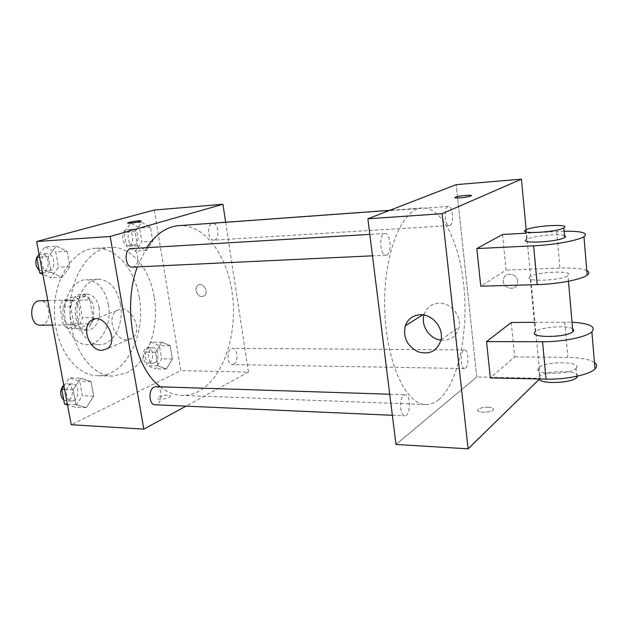 <?xml version="1.0" encoding="UTF-8"?>
<svg xmlns="http://www.w3.org/2000/svg" width="628" height="628" viewBox="0 0 628 628"><rect width="100%" height="100%" fill="white"/><g stroke="black" fill="none" stroke-linecap="round" stroke-linejoin="round"><path stroke-width="0.47" stroke-dasharray="3.14 2.35" d="M40.388 325.194L42.578 324.794C52.399 321.842 50.044 299.925 39.964 300.765M73.602 324.511C83.288 321.497 80.957 299.101 71.011 299.956C59.888 299.58 60.343 325.681 71.443 324.919L73.602 324.511M63.302 324.911L59.958 306.974L62.549 300.718L74.968 296.44L79.277 300.192L82.488 317.752L80.015 323.922L67.738 328.577L63.302 324.911L74.002 324.817L70.666 306.739L59.958 306.974M79.277 300.192L89.89 299.917L93.085 317.611L82.488 317.752M80.015 323.922L90.628 323.82L78.414 328.507L67.738 328.577M90.628 323.82L92.457 319.911M92.512 319.731L93.085 317.611M89.89 299.917L85.604 296.133L74.968 296.44M70.666 306.739L73.248 300.443L85.604 296.133M74.002 324.817L78.414 328.507M93.211 319.628C90.966 326.309 87.245 329.841 82.056 330.218C66.317 331.294 65.657 293.763 81.42 294.281C87.724 294.744 91.861 299.289 93.823 307.924L93.266 319.416M99.185 307.814C97.222 299.148 93.101 294.587 86.813 294.124C71.082 293.598 71.749 331.27 87.441 330.195L90.581 329.582C97.513 325.751 100.386 318.49 99.185 307.814M73.248 300.443L62.549 300.718M108.361 304.431C112.208 323.773 101.273 345.18 87.057 344.639C75.478 344.772 64.81 329.967 64.582 312.556C64.197 295.136 74.347 279.978 85.918 279.703C97.387 280.504 104.868 288.747 108.361 304.431M120.498 304.156C124.328 323.656 113.464 345.243 99.334 344.694C87.834 344.835 77.22 329.904 76.993 312.336C76.608 294.767 86.688 279.476 98.188 279.209C109.586 280.025 117.02 288.338 120.498 304.156M139.196 297.17C146.465 334.834 125.514 377.106 97.301 375.693C75.47 375.591 54.864 346.962 54.401 312.728C53.663 278.502 73.256 249.167 95.064 248.303C115.772 246.773 134.698 269.035 139.196 297.17M154.135 296.761C149.66 268.352 130.899 245.838 110.363 247.369C88.729 248.217 69.284 277.851 70.03 312.454C70.501 347.072 90.974 376.007 112.624 376.094L125.828 373.283C147.321 363.738 159.787 328.154 154.135 296.761M141.677 222.343L150.453 227.218L152.777 241.152L146.41 250.486L137.54 245.846L135.13 231.638L141.677 222.343L150.453 227.218L152.777 241.152L146.41 250.486L137.54 245.846L135.13 231.638L141.677 222.343L130.726 223.183L139.557 228.011L141.889 241.851L135.475 251.114L126.55 246.514L124.124 232.415L130.726 223.183M56.339 246.168L67.102 251.279L69.928 266.649L62.093 277.231L51.19 272.411L48.254 256.719L56.339 246.168L67.102 251.279L69.928 266.649L62.093 277.231L51.19 272.411L48.254 256.719L56.339 246.168L44.878 246.906L55.704 251.969L58.537 267.214L50.656 277.709L42.837 274.31M154.26 210.035L180.809 370.63L71.254 424.724M161.82 342.189L170.18 345.651L172.402 358.965L166.342 369.052L157.895 365.826L155.595 352.269L161.82 342.189L170.18 345.651L172.402 358.965L166.342 369.052L157.895 365.826L155.595 352.269L161.82 342.189L150.971 342.15L159.386 345.596L161.624 358.816L155.516 368.832L147.007 365.622L144.699 352.167L150.971 342.15M80.792 378.174L91.005 381.573L93.682 396.182L86.264 407.674L75.933 404.565L73.146 389.674L80.792 378.174L91.005 381.573L93.682 396.182L86.264 407.674L75.933 404.565L73.146 389.674L80.792 378.174L69.433 377.852L79.701 381.227L82.394 395.726L74.928 407.125L67.518 404.919M225.656 222.249L248.429 372.074L180.809 370.63M202.02 296.557L204.069 295.914C209.407 292.758 203.307 281.627 198.197 285.175C193.746 287.585 196.917 296.989 202.02 296.557L204.069 295.921C209.399 292.766 203.307 281.634 198.189 285.175C193.746 287.585 196.917 296.989 202.02 296.557M160.297 386.817C167.221 392.249 174.388 395.114 181.798 395.397C187.654 395.577 193.298 394.219 198.715 391.322C223.073 378.119 237.219 335.862 232.643 296.306C228.286 256.726 205.246 223.929 178.823 225.648M146.669 247.683L137.344 266.908M248.429 372.074L185.967 406.143M132.477 267.136L133.536 266.931C140.452 265.118 138.403 247.73 131.354 248.594M214.501 239.99C220.138 238.546 218.324 222.665 212.594 223.482C206.408 223.505 207.656 240.94 213.779 240.131L214.501 239.99M233.718 364.264C238.695 362.081 237.69 347.975 232.58 348.336C226.7 347.881 226.465 364.915 232.36 364.593L233.718 364.264M155.94 386.675C163.264 386.503 162.377 405.5 155.085 404.777M169.168 397.351L170.361 396.417C172.072 393.96 158.821 395.538 157.707 397.916C156.286 399.848 165.517 399.4 169.168 397.351M169.168 397.343L170.361 396.409C172.072 393.952 158.821 395.53 157.707 397.909C156.278 399.84 165.517 399.392 169.168 397.343M141.01 220.946L140.876 221.111C139.699 222.029 127.413 223.827 127.688 223.042M126.864 339.85C114.382 340.564 106.156 316.488 116.926 310.609C129.062 301.997 144.644 330.124 132.147 338.154L126.864 339.85M438.776 399.589C457.545 383.975 467.986 335.595 464.241 290.317C460.654 245.014 442.834 206.777 422.204 207.97C402.116 208.496 383.606 253.194 384.666 306.935C385.49 360.684 405.562 404.699 425.651 404.526C430.219 404.652 434.6 403.003 438.776 399.589M403.851 395.255L405.303 394.737C411.073 394.447 410.5 416.545 404.746 415.83C399.879 416.199 399.094 398.246 403.851 395.255M449.962 225.413C454.287 223.882 452.788 205.623 448.384 206.4C443.611 206.251 444.695 226.355 449.405 225.562L449.962 225.413M465.521 368.134C469.304 365.606 468.449 349.474 464.547 349.906C460.041 349.388 459.979 368.926 464.485 368.526L465.521 368.134M386.762 254.976C392.249 252.966 390.506 232.635 384.901 233.49C378.762 233.286 379.846 256.051 385.914 255.188L386.762 254.976M476.77 376.965L456.195 184.64L476.77 376.965L395.993 444.459L476.77 376.965L540.229 378.323L539.201 379.328M63.938 386L69.433 377.852M73.712 400.656C79.999 398.16 79.042 383.771 72.589 383.983C65.037 383.292 64.048 401.182 71.655 401.088L73.712 400.656M91.005 381.573L79.701 381.227M93.682 396.182L82.394 395.726M86.264 407.674L74.928 407.125M75.933 404.565L67.377 404.173M73.146 389.674L64.574 389.36M63.789 400.075L66.05 400.837L68.107 400.413C74.41 397.932 73.452 383.59 66.984 383.802L63.758 385.003M39.077 254.387L44.878 246.906M49.384 270.911C56.606 269.161 54.495 252.746 47.131 253.61C39.117 253.641 40.318 271.94 48.278 271.1L49.384 270.911M67.102 251.279L55.704 251.969M69.928 266.649L58.537 267.214M62.093 277.231L50.656 277.709M51.19 272.411L42.555 272.811M48.254 256.719L39.611 257.221M39.179 270.166L42.626 271.367L43.732 271.178C50.97 269.436 48.858 253.084 41.479 253.948L38.182 255.541M37.209 256.797L36.785 257.566M154.512 362.937C159.787 360.88 158.751 347.457 153.334 347.802C147.109 347.363 146.834 363.541 153.075 363.251L154.512 362.937M170.18 345.651L159.386 345.596M172.402 358.965L161.624 358.816M166.342 369.052L155.516 368.832M157.895 365.826L147.007 365.622M155.595 352.269L144.699 352.167M149.15 362.843C154.449 360.794 153.405 347.425 147.972 347.771C141.732 347.331 141.449 363.447 147.706 363.165L149.15 362.843M134.423 244.944C140.382 243.531 138.498 228.466 132.445 229.283C125.914 229.353 127.201 245.893 133.662 245.085L134.423 244.944M150.453 227.218L139.557 228.011M152.777 241.152L141.889 241.851M146.41 250.486L135.475 251.114M137.54 245.846L126.55 246.514M135.13 231.638L124.124 232.415M129.015 245.281C134.996 243.868 133.097 228.859 127.037 229.675C120.482 229.754 121.769 246.231 128.253 245.415L129.015 245.281M488.325 407.195C492.462 407.478 494.126 408.341 493.333 409.794C491.01 413.059 474.901 412.863 477.947 409.637C479.847 408.012 483.301 407.195 488.325 407.195M488.325 407.203C483.301 407.203 479.847 408.019 477.947 409.644C474.901 412.871 491.01 413.067 493.333 409.801C494.126 408.349 492.462 407.486 488.325 407.203M440.974 340.172C450.464 340.745 456.485 336.435 459.044 327.243C461.682 315.719 450.692 302.555 439.09 303.198C431.836 303.669 426.907 307.249 424.3 313.945L423.963 315.044M454.805 197.616L460.065 197.851C465.27 197.38 468.912 196.729 471 195.912L471.33 195.591M517.574 281.069C517.182 273.376 505.218 271.563 503.546 278.863C500.673 287.671 515.729 292.515 517.448 283.259L517.574 281.069L517.441 283.267C515.729 292.515 500.673 287.671 503.546 278.863C505.218 271.563 517.182 273.376 517.574 281.069M526.193 229.785L540.229 378.323M511.27 322.502L514.677 356.877L490.335 377.915M502.549 234.487L506.074 270.048L480.765 286.195M572.603 328.797C567.32 324.911 539.507 327.172 535.26 331.78L530.063 276.807C521.837 282.05 561.456 280.873 567.963 275.559L568.042 275.496C575.625 270.134 536.077 271.626 530.063 276.807M534.365 322.313L572.03 322.203M586.78 270.558C581.866 268.517 572.917 267.693 559.941 268.101L506.074 270.048M576.135 368.251C583.428 361.218 544.405 360.904 538.667 367.78C530.754 374.602 569.832 375.356 576.049 368.338L576.135 368.251M594.457 362.482C589.527 359.326 580.665 357.638 567.861 357.426L514.677 356.877M577.603 376.117C579.432 369.719 544.531 370.379 539.507 376.706L538.965 378.974M564.478 235.602C559.289 233.294 531.469 236.128 526.664 239.417L525.644 230.084M564.093 231.214L525.934 233.192M564.729 322.07L567.861 357.426M556.698 231.489L559.941 268.101M52.438 325.084L71.443 324.919M47.799 300.561L71.011 299.956M86.813 294.124L81.42 294.281M87.441 330.195L82.056 330.218M98.188 279.209L85.918 279.703M99.334 344.694L87.057 344.639M110.363 247.369L95.064 248.303M112.624 376.094L97.301 375.693M116.926 310.609L94.82 319.016M132.147 338.154L107.239 348.681M422.204 207.97L389.752 210.333M425.651 404.526L181.798 395.397M392.359 415.289L404.746 415.83M389.737 394.235L405.303 394.737M448.384 206.4L212.594 223.482M449.405 225.562L213.779 240.131M464.547 349.906L232.58 348.336M464.485 368.526L232.36 364.593M384.901 233.49L369.814 234.385M385.914 255.188L372.49 255.824M72.589 383.983L66.984 383.802M71.655 401.088L66.05 400.837M47.131 253.61L41.479 253.948M48.278 271.1L42.626 271.367M153.334 347.802L147.972 347.771M153.075 363.251L147.706 363.165M132.445 229.283L127.037 229.675M133.662 245.085L128.253 245.415M441.052 339.772L459.044 327.243M422.817 314.864L424.3 313.945M568.458 281.25L567.963 275.559M576.747 376.305L576.049 368.338M539.507 376.706L538.667 367.78"/><path stroke-width="0.94" d="M47.799 300.561L39.964 300.765C28.684 300.412 29.139 325.948 40.388 325.194L52.438 325.084M185.967 406.143L143.82 429.136L71.254 424.724L36.652 241.529L154.26 210.035L222.924 204.257L225.656 222.249M389.752 210.333L178.823 225.648C166.71 226.63 155.995 233.969 146.669 247.683M137.344 266.908C122.005 307.751 134.125 367.741 160.297 386.817M143.82 429.136L110.183 236.481L222.924 204.257M369.814 234.385L131.354 248.594C123.669 248.57 124.854 267.983 132.477 267.136L372.49 255.824M392.359 415.289L155.085 404.777C148.922 405.005 148.059 389.603 154.103 387.099L155.94 386.675L389.737 394.235M110.183 236.481L36.652 241.529M101.885 350.377C89.239 351.028 80.706 326.215 91.57 320.249C103.808 311.464 119.846 340.509 107.239 348.681L101.885 350.377M127.688 223.042L129.187 222.391C133.16 221.237 142.517 220.208 140.876 221.103C139.494 222.139 125.788 224 127.822 222.877L129.187 222.383C134.973 221.095 138.914 220.616 141.01 220.946M539.201 379.328L468.103 448.839L395.993 444.459L367.875 218.787L456.195 184.64L521.413 179.161L526.193 229.785M67.518 404.919L64.543 404.04L61.74 389.258L63.938 386M67.377 404.173L64.543 404.04M64.574 389.36L61.74 389.258M63.758 385.003C59.589 390.365 59.605 395.381 63.789 400.075M42.837 274.31L39.705 272.945L36.754 257.378L39.077 254.387M42.555 272.811L39.705 272.945M39.611 257.221L36.754 257.378M38.182 255.541L37.209 256.797M36.785 257.566C34.98 262.543 35.772 266.743 39.179 270.166M420.422 314.73C432.347 314.141 443.713 327.855 441.052 339.772C437.418 351.06 429.74 355.079 418.044 351.813C407.125 345.989 402.87 337.307 405.28 325.759C407.925 318.851 412.973 315.178 420.422 314.73M468.103 448.839L442.175 213.693L367.875 218.787L456.195 184.64M395.993 444.459L367.875 218.787M423.963 315.044C420.736 325.736 429.67 338.987 440.974 340.172M460.057 197.851C455.85 198.118 454.209 197.938 455.135 197.302C457.694 195.81 474.336 194.335 471 195.905C468.912 196.721 465.27 197.373 460.057 197.851M442.175 213.693L521.413 179.161M471.33 195.591C471.581 194.507 457.263 196.03 455.135 197.31L454.805 197.616M534.365 322.313L511.27 322.502L486.543 341.616L490.335 377.915L546.054 379.124C565.977 379.704 589.598 374.743 594.999 368.934C597.299 366.587 597.118 364.444 594.457 362.482M525.934 233.192L502.549 234.487L476.833 248.57L480.765 286.195L537.23 284.617C557.428 284.162 581.544 279.562 587.164 275.158C589.559 273.376 589.433 271.846 586.78 270.558M535.26 331.78C527.222 337.982 566.519 337.982 572.854 331.631L572.932 331.553C573.984 330.532 573.874 329.614 572.603 328.797M486.543 341.616L542.561 341.742L546.054 379.124M572.03 322.203C589.574 323.373 596.2 326.584 591.898 331.835C586.411 337.095 562.602 341.915 542.561 341.742M538.965 378.974C540.598 384.43 572.139 383.229 576.842 377.428L577.603 376.117M526.531 239.496C518.178 244.072 558.025 242.086 564.643 237.494C565.828 236.732 565.773 236.104 564.478 235.602M476.833 248.57L533.604 245.823C553.92 244.928 578.231 240.477 583.954 236.67C588.46 232.925 581.842 231.104 564.093 231.214M525.769 230.005C532.434 225.703 571.888 223.403 563.803 227.886C557.154 232.297 517.252 234.487 525.644 230.084L525.769 230.005M533.604 245.823L537.23 284.617M94.82 319.016L91.57 320.249M405.28 325.759L422.817 314.864M572.854 331.631L568.458 281.25M576.842 377.428L576.747 376.305M563.803 227.886L564.643 237.494M591.898 331.835L594.999 368.934M583.954 236.67L587.164 275.158"/></g></svg>
